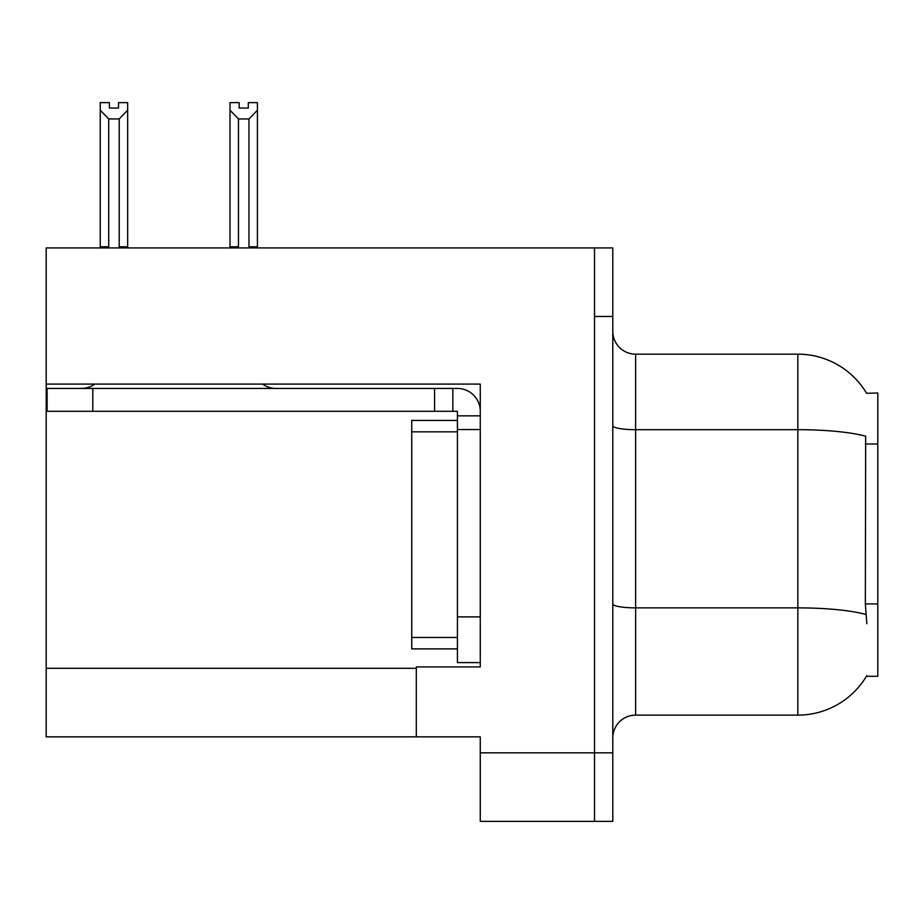 <?xml version="1.0" encoding="UTF-8"?>
<svg xmlns="http://www.w3.org/2000/svg" width="924" height="924" viewBox="0 0 924 924"><rect width="100%" height="100%" fill="white"/><g stroke="black" fill="none" stroke-linecap="round" stroke-linejoin="round"><path stroke-width="1.39" d="M46.2 384.095L480.272 384.095L480.272 616.897L457.426 616.897L457.426 662.589L480.272 662.589L480.272 616.897L480.272 666.932L416.308 666.932L416.308 736.844L46.2 736.844L46.2 247.932L594.513 247.932L594.513 821.367L480.272 821.367L480.272 752.829L594.513 752.829L594.513 821.367L612.785 821.367L612.785 752.829L594.513 752.829L594.513 316.47L612.785 316.47L612.785 752.829M416.308 736.844L480.272 736.844L480.272 752.829M866.585 393.289A79.961 79.961 0 0 0 797.839 354.169A79.961 79.961 0 0 1 866.585 393.289L877.8 393L877.8 676.299L866.412 676.299L866.816 675.617A79.961 79.961 0 0 1 797.839 715.13A79.961 79.961 0 0 0 866.412 676.299M612.785 737.987A22.846 22.846 0 0 1 635.631 715.13L797.839 715.13L797.839 354.169A79.961 79.961 0 0 1 866.412 393A79.961 79.961 0 0 0 797.839 354.169L635.631 354.169A22.846 22.846 0 0 1 612.785 331.323A22.846 22.846 0 0 0 635.631 354.169L635.631 715.13M866.816 623.746L865.349 603.903L865.673 436.22A79.961 13.883 180 0 0 797.839 429.683L635.631 429.683A22.846 3.962 -0 0 1 612.785 425.71M594.513 247.932L612.785 247.932L612.785 316.47M250.092 247.932L248.972 246.789L248.972 118.942L238.473 118.942L230.007 110.233L230.007 102.633L239.154 102.633L239.154 108.05L248.29 108.05L239.154 108.05M248.29 108.05L248.29 102.633L257.426 102.633L257.426 110.233L248.972 118.942M248.972 246.789L257.426 246.789L257.426 247.932L257.426 110.233M238.473 118.942L238.473 246.789L237.341 247.932M238.473 246.789L230.007 246.789L230.007 110.233L230.007 247.932M118.526 108.05L109.379 108.05L118.526 108.05L118.526 102.633L127.662 102.633L127.662 110.233L119.208 118.942L108.709 118.942L108.709 246.789L100.242 246.789L100.242 110.233L108.709 118.942M100.242 110.233L100.242 102.633L109.379 102.633L109.379 108.05M108.709 246.789L107.577 247.932M127.662 110.233L127.662 246.789L119.208 246.789L119.208 118.942M120.328 247.932L119.208 246.789M127.662 246.789L127.662 247.932M230.007 110.233L230.007 246.789M94.779 384.095A22.846 22.846 0 0 1 81.381 388.438M262.635 384.095A22.846 22.846 0 0 0 276.033 388.438M480.272 415.846L457.426 415.846L457.426 411.284L47.112 411.284L47.112 388.438L457.426 388.438A22.846 22.846 0 0 1 480.272 411.296M457.426 662.589L480.272 662.589M452.852 411.284L452.852 388.438M480.272 429.556L457.426 429.556L457.426 415.846M457.426 616.897L457.426 420.42L411.734 420.42L411.734 648.879L457.426 648.879M434.58 411.284L434.58 388.438M46.2 668.306L416.308 668.306M877.8 443.982L865.349 443.982M877.8 603.903L865.349 603.903M865.927 614.483A79.961 13.883 180 0 0 797.839 607.876L635.631 607.876A22.846 3.962 0 0 1 612.785 603.915M92.804 411.284L92.804 388.438M411.734 637.456L457.426 637.456M411.734 431.843L457.426 431.843"/></g></svg>
